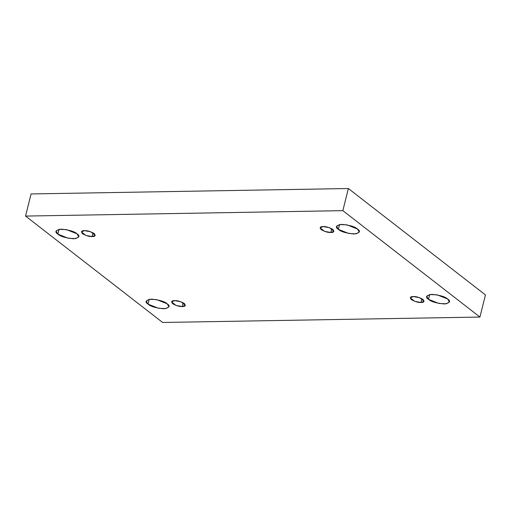 <?xml version="1.0" encoding="UTF-8"?>
<svg xmlns="http://www.w3.org/2000/svg" width="511" height="511" viewBox="0 0 511 511"><rect width="100%" height="100%" fill="white"/><g stroke="black" fill="none" stroke-linecap="round" stroke-linejoin="round"><path stroke-width="0.77" d="M76.989 233.802L66.564 229.656L59.18 229.311L56.063 231.132L57.864 234.127L59.059 229.33L57.864 234.127C54.383 231.86 55.501 230.199 61.218 229.145C69.336 229.963 74.593 231.515 76.989 233.802C80.463 236.069 79.352 237.73 73.635 238.784C65.51 237.966 60.253 236.414 57.864 234.127L68.282 238.273L75.666 238.618L78.783 236.797L76.989 233.802M357.457 229.017L347.039 224.872L339.655 224.527L336.538 226.347L338.339 229.343L339.534 224.546L338.339 229.343C334.858 227.069 335.976 225.408 341.687 224.355C349.811 225.172 355.068 226.724 357.457 229.017C360.938 231.285 359.821 232.946 354.11 234C345.985 233.182 340.728 231.63 338.339 229.343L348.758 233.482L356.141 233.834L359.259 232.013L357.457 229.017M167.148 303.783L156.724 299.638L149.34 299.293L146.223 301.113L148.024 304.109L149.218 299.312L148.024 304.109C144.543 301.841 145.661 300.181 151.377 299.127C159.496 299.944 164.753 301.496 167.148 303.783C170.623 306.057 169.511 307.718 163.795 308.765C155.67 307.954 150.413 306.402 148.024 304.109L158.448 308.254L165.826 308.599L168.943 306.779L167.148 303.783M447.623 298.999L437.199 294.853L429.815 294.508L426.698 296.329L428.499 299.325L429.694 294.528L428.499 299.325C425.018 297.057 426.136 295.396 431.846 294.342C439.971 295.16 445.228 296.712 447.623 298.999C451.098 301.266 449.98 302.927 444.27 303.981C436.145 303.164 430.888 301.611 428.499 299.325L438.917 303.47L446.301 303.815L449.418 301.995L447.623 298.999M413.367 296.572L410.224 297.785L414.708 301.343L420.962 302.461L421.901 298.699L420.962 302.461C418.413 302.678 415.2 301.726 411.323 299.618C409.707 297.466 410.39 296.45 413.367 296.572C415.916 296.354 419.129 297.306 423.006 299.42C424.622 301.567 423.938 302.582 420.962 302.461L424.104 301.247L419.62 297.689L413.367 296.572M174.685 300.647L171.536 301.86L176.02 305.418L182.274 306.536L183.213 302.774L182.274 306.536C179.725 306.753 176.512 305.802 172.635 303.694C171.025 301.541 171.709 300.525 174.685 300.647C177.228 300.43 180.44 301.381 184.324 303.489C185.934 305.642 185.25 306.657 182.274 306.536L185.423 305.322L180.932 301.765L174.685 300.647M84.526 230.659L81.377 231.879L85.861 235.437L92.114 236.555L93.053 232.786L92.114 236.555C89.566 236.765 86.353 235.82 82.475 233.706C80.866 231.56 81.543 230.544 84.526 230.659C87.068 230.448 90.281 231.394 94.165 233.508C95.774 235.66 95.091 236.676 92.114 236.555L95.263 235.341L90.773 231.783L84.526 230.659M323.208 226.59L320.065 227.804L324.549 231.362L330.802 232.479L331.741 228.717L330.802 232.479C328.254 232.697 325.041 231.745 321.163 229.637C319.547 227.484 320.231 226.469 323.208 226.59C325.756 226.373 328.969 227.325 332.846 229.433C334.462 231.585 333.779 232.601 330.802 232.479L333.945 231.266L329.461 227.708L323.208 226.59M485.45 294.93L479.931 317.056L162.632 322.473L25.55 216.07L342.855 210.653L479.931 317.056L485.45 294.93L348.368 188.527L342.855 210.653L348.368 188.527L31.069 193.944L25.55 216.07L31.069 193.944L348.368 188.527L485.45 294.93M162.632 322.473L479.931 317.056L342.855 210.653L25.55 216.07L162.632 322.473"/></g></svg>
